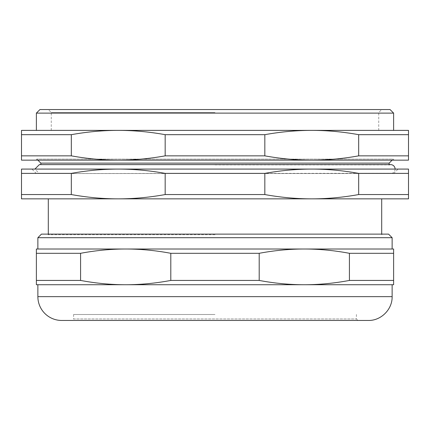 <?xml version="1.0" encoding="UTF-8"?>
<svg xmlns="http://www.w3.org/2000/svg" width="430" height="430" viewBox="0 0 430 430"><rect width="100%" height="100%" fill="white"/><g stroke="black" fill="none" stroke-linecap="round" stroke-linejoin="round"><path stroke-width="0.32" stroke-dasharray="2.15 1.61" d="M215 314.502L73.594 314.502L215 314.502M215 130.381L36.383 130.381L215 130.381M37.872 160.153L36.829 159.111L35.787 160.153L394.213 160.153L393.171 159.111L36.829 159.111L393.171 159.111L392.128 160.153M311.75 160.153L118.25 160.153L408.5 160.153L408.5 130.381L311.75 130.381C296.404 130.376 280.763 131.806 264.826 134.681L264.826 155.853C280.763 158.729 296.404 160.159 311.75 160.153C327.096 160.159 342.737 158.729 358.674 155.853L358.674 134.681C342.737 131.806 327.096 130.376 311.75 130.381L118.25 130.381C102.904 130.376 87.263 131.806 71.326 134.681L71.326 155.853C87.263 158.729 102.904 160.159 118.25 160.153C133.596 160.159 149.237 158.729 165.174 155.853L165.174 134.681C149.237 131.806 133.596 130.376 118.25 130.381L21.5 130.381L21.5 134.681L71.326 134.681M21.5 134.681L21.5 160.153L118.25 160.153M165.174 134.681L264.826 134.681M165.174 155.853L264.826 155.853M21.5 155.853L71.326 155.853M358.674 155.853L408.5 155.853M358.674 134.681L408.5 134.681M215 234.721L48.294 234.721L215 234.721M41.447 234.124L388.553 234.124M392.128 237.699L37.872 237.699M215 249.008L37.872 249.008L215 249.008M73.594 314.502L73.594 318.969L356.406 318.969L73.594 318.969A1.489 1.489 0 0 1 72.106 320.458L357.894 320.458L72.106 320.458M61.689 320.458L368.311 320.458M393.617 280.435L393.617 284.73L304.306 284.73C319.038 284.741 334.078 283.311 349.423 280.435L349.423 253.308C334.078 250.432 319.038 249.002 304.306 249.008C289.578 249.002 274.539 250.432 259.193 253.308L259.193 280.435C274.539 283.311 289.578 284.741 304.306 284.73L125.694 284.73C140.422 284.741 155.461 283.311 170.807 280.435L170.807 253.308C155.461 250.432 140.422 249.002 125.694 249.008C110.962 249.002 95.922 250.432 80.577 253.308L80.577 280.435C95.922 283.311 110.962 284.741 125.694 284.73L36.383 284.73L36.383 249.008L393.617 249.008L393.617 280.435L349.423 280.435M170.807 253.308L259.193 253.308M36.383 253.308L80.577 253.308M170.807 280.435L259.193 280.435M36.383 280.435L80.577 280.435M349.423 253.308L393.617 253.308M215 284.73L37.872 284.73L215 284.73M395.106 169.081A4.467 4.467 0 0 1 390.639 173.548L39.361 173.548L390.639 173.548A4.467 4.467 0 0 1 389.15 173.295L36.383 173.548L389.15 173.548M215 164.873L389.15 164.873L215 164.873M40.85 163.131L389.15 163.131M390.639 173.548L39.361 173.548L390.639 173.548M215 198.853L48.294 198.853L215 198.853M393.617 113.117L36.383 113.117M39.958 109.543L390.042 109.543M215 109.543L48.294 109.543L215 109.543M215 112.52L51.267 112.52L215 112.52M408.5 169.081L408.5 198.853L311.75 198.853C327.096 198.859 342.737 197.429 358.674 194.553L358.674 173.381C342.737 170.506 327.096 169.076 311.75 169.081C296.404 169.076 280.763 170.506 264.826 173.381L264.826 194.553C280.763 197.429 296.404 198.859 311.75 198.853L118.25 198.853C133.596 198.859 149.237 197.429 165.174 194.553L165.174 173.381C149.237 170.506 133.596 169.076 118.25 169.081C102.904 169.076 87.263 170.506 71.326 173.381L71.326 194.553C87.263 197.429 102.904 198.859 118.25 198.853L21.5 198.853L21.5 169.081L408.5 169.081M21.5 194.553L71.326 194.553M165.174 194.553L264.826 194.553M358.674 194.553L408.5 194.553M21.5 173.381L71.326 173.381M165.174 173.381L264.826 173.381M215 169.081L31.917 169.081L215 169.081M358.674 173.381L408.5 173.381M37.872 296.641L392.128 296.641M381.706 234.124L381.706 234.721L382.302 234.124M48.294 234.124L48.294 234.721L47.698 234.124M356.406 314.502L356.406 318.969L357.894 320.458M40.85 173.548L39.361 173.548L34.895 169.081M40.85 164.62L390.639 164.62M378.733 130.381L378.733 112.52L381.706 109.543M51.267 130.381L51.267 112.52L48.294 109.543M393.617 173.548L398.083 169.081M36.383 173.548L31.917 169.081"/><path stroke-width="0.64" d="M394.213 160.153L35.787 160.153M408.5 134.681L358.674 134.681C342.737 131.806 327.096 130.376 311.75 130.381L408.5 130.381L408.5 160.153L311.75 160.153C296.404 160.159 280.763 158.729 264.826 155.853L264.826 134.681C280.763 131.806 296.404 130.376 311.75 130.381L21.5 130.381L21.5 160.153L118.25 160.153C102.904 160.159 87.263 158.729 71.326 155.853L71.326 134.681C87.263 131.806 102.904 130.376 118.25 130.381C133.596 130.376 149.237 131.806 165.174 134.681L165.174 155.853C149.237 158.729 133.596 160.159 118.25 160.153M358.674 134.681L358.674 155.853C342.737 158.729 327.096 160.159 311.75 160.153M264.826 134.681L165.174 134.681M71.326 134.681L21.5 134.681M408.5 155.853L358.674 155.853M264.826 155.853L165.174 155.853M71.326 155.853L21.5 155.853M392.128 237.699L388.553 234.124L41.447 234.124L37.872 237.699L392.128 237.699L392.128 249.008M368.311 320.458L61.689 320.458A23.817 23.817 0 0 1 37.872 296.641L392.128 296.641C392.456 309.363 381.039 320.785 368.311 320.458M393.617 253.308L393.617 249.008L304.306 249.008C319.038 249.002 334.078 250.432 349.423 253.308L349.423 280.435C334.078 283.311 319.038 284.741 304.306 284.73C289.578 284.741 274.539 283.311 259.193 280.435L259.193 253.308C274.539 250.432 289.578 249.002 304.306 249.008L125.694 249.008C140.422 249.002 155.461 250.432 170.807 253.308L170.807 280.435C155.461 283.311 140.422 284.741 125.694 284.73C110.962 284.741 95.922 283.311 80.577 280.435L80.577 253.308C95.922 250.432 110.962 249.002 125.694 249.008L36.383 249.008L36.383 284.73L393.617 284.73L393.617 253.308L349.423 253.308M259.193 253.308L170.807 253.308M80.577 253.308L36.383 253.308M393.617 280.435L349.423 280.435M259.193 280.435L170.807 280.435M80.577 280.435L36.383 280.435M389.15 164.873A4.467 4.467 0 0 1 395.106 169.081M389.15 164.62L389.15 163.131L40.85 163.131L40.85 164.62M393.617 113.117L390.042 109.543L39.958 109.543L36.383 113.117L393.617 113.117L393.617 130.381M408.5 173.381L408.5 169.081L311.75 169.081C327.096 169.076 342.737 170.506 358.674 173.381L358.674 194.553C342.737 197.429 327.096 198.859 311.75 198.853C296.404 198.859 280.763 197.429 264.826 194.553L264.826 173.381C280.763 170.506 296.404 169.076 311.75 169.081L118.25 169.081C133.596 169.076 149.237 170.506 165.174 173.381L165.174 194.553C149.237 197.429 133.596 198.859 118.25 198.853C102.904 198.859 87.263 197.429 71.326 194.553L71.326 173.381C87.263 170.506 102.904 169.076 118.25 169.081L21.5 169.081L21.5 198.853L408.5 198.853L408.5 173.381L358.674 173.381M264.826 194.553L165.174 194.553M71.326 194.553L21.5 194.553M408.5 194.553L358.674 194.553M264.826 173.381L165.174 173.381M71.326 173.381L21.5 173.381M37.872 237.699L37.872 249.008M37.872 284.73L37.872 296.641M392.128 284.73L392.128 296.641M390.639 164.62L39.361 164.62L34.895 169.081M48.294 198.853L48.294 234.124M381.706 198.853L381.706 234.124M36.383 113.117L36.383 130.381M389.15 163.131L392.128 160.153M40.85 163.131L37.872 160.153"/></g></svg>
